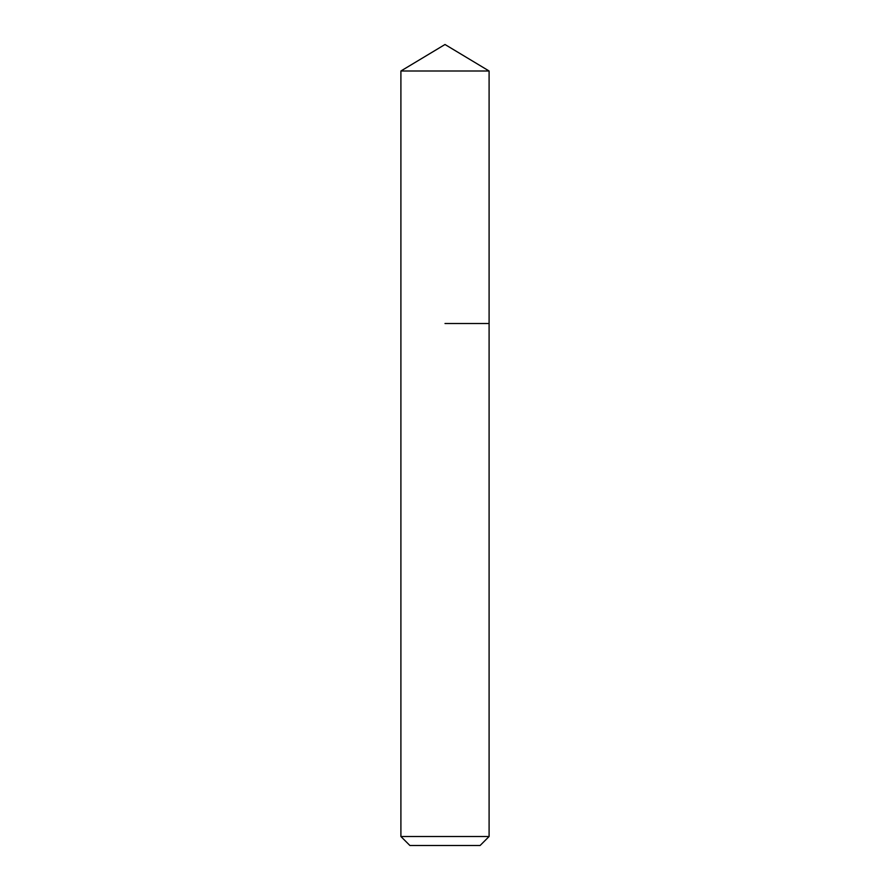 <?xml version="1.0" encoding="UTF-8"?>
<svg xmlns="http://www.w3.org/2000/svg" width="890" height="890" viewBox="0 0 890 890"><rect width="100%" height="100%" fill="white"/><g stroke="black" fill="none" stroke-linecap="round" stroke-linejoin="round"><path stroke-width="1.33" d="M489.099 836.5L400.901 836.5L409.901 845.5L480.099 845.5L489.099 836.5L489.099 71L400.901 71L445 44.5L489.099 71M445 323.504L489.099 323.504L445 323.504M400.901 836.5L400.901 71"/></g></svg>

